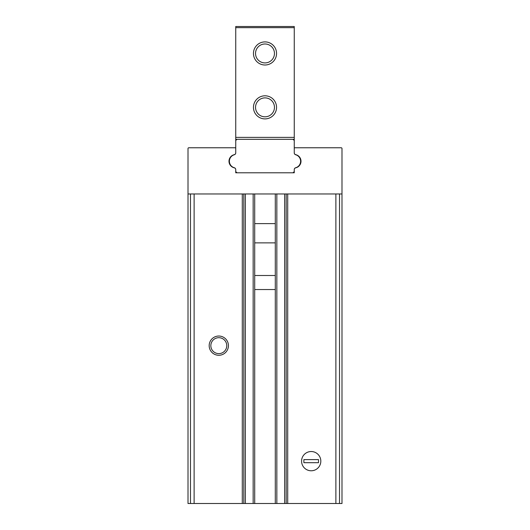 <?xml version="1.0" encoding="UTF-8"?>
<svg xmlns="http://www.w3.org/2000/svg" width="530" height="530" viewBox="0 0 530 530"><rect width="100%" height="100%" fill="white"/><g stroke="black" fill="none" stroke-linecap="round" stroke-linejoin="round"><path stroke-width="0.79" d="M275.295 275.501L254.705 275.501M339.518 503.5L341.996 503.5L341.996 148.539A0.768 0.768 0 0 0 341.227 147.771L295.031 147.771A0.768 0.768 0 0 0 294.256 148.539L294.256 152.799A1.928 1.928 0 0 0 295.753 154.674A6.738 6.738 0 0 1 295.753 167.818A1.928 1.928 0 0 0 294.256 169.693L294.256 172.793L235.744 172.793L235.744 169.693A1.928 1.928 0 0 0 234.247 167.818A6.738 6.738 0 0 1 234.247 154.674A1.928 1.928 0 0 0 235.744 152.799L235.744 148.539A0.768 0.768 0 0 0 234.969 147.771L188.773 147.771A0.768 0.768 0 0 0 188.004 148.539L188.004 503.5L339.518 503.5L339.518 193.967M341.996 372.219L341.996 378.685M341.996 193.967L341.996 223.614L341.996 193.967L188.004 193.967M341.996 242.866L341.996 270.969L341.996 242.866M320.822 461.153A9.626 9.626 0 0 0 306.386 452.819A9.626 9.626 0 0 0 306.386 469.487A9.626 9.626 0 0 0 320.822 461.153M275.295 289.532L254.705 289.532M228.423 345.653A9.626 9.626 0 0 0 213.987 337.319A9.626 9.626 0 0 0 213.987 353.987A9.626 9.626 0 0 0 228.423 345.653M226.76 345.653A7.957 7.957 0 0 0 214.822 338.763A7.957 7.957 0 0 0 214.822 352.549A7.957 7.957 0 0 0 226.76 345.653M254.705 193.967L254.705 503.5M243.827 193.967L243.827 503.5M286.173 193.967L286.173 503.5M275.295 193.967L275.295 503.5M237.665 139.304L235.744 139.304L235.744 152.898L235.744 141.225A1.928 1.928 0 0 1 237.665 139.304L292.335 139.304L237.665 139.304M294.256 152.898A1.928 1.928 0 0 0 295.674 154.753A6.738 6.738 0 0 1 295.674 167.738A1.928 1.928 0 0 0 294.256 169.593L294.256 172.793L292.335 172.793A1.928 1.928 0 0 0 294.256 170.872L294.256 169.593A1.928 1.928 0 0 1 295.256 167.911A6.738 6.738 0 0 0 295.256 154.581A1.928 1.928 0 0 1 294.256 152.898L294.256 141.225A1.928 1.928 0 0 0 292.335 139.304L294.256 139.304L294.256 141.225M235.744 169.593A1.928 1.928 0 0 0 234.326 167.738A6.738 6.738 0 0 1 234.326 154.753A1.928 1.928 0 0 0 235.744 152.898A1.928 1.928 0 0 1 234.744 154.581A6.738 6.738 0 0 0 234.744 167.911A1.928 1.928 0 0 1 235.744 169.593L235.744 172.793L292.335 172.793M294.256 27.653L235.744 27.653L235.744 26.5L294.256 26.5L294.256 137.376L235.744 137.376L235.744 139.304L294.256 139.304L294.256 137.376M235.744 27.653L235.744 137.376M294.256 139.304L235.744 139.304L294.256 139.304M253.453 107.345A11.547 11.547 0 0 1 270.777 97.348A11.547 11.547 0 0 1 270.777 117.349A11.547 11.547 0 0 1 253.453 107.345M253.453 53.451A11.547 11.547 0 0 1 270.777 43.447A11.547 11.547 0 0 1 270.777 63.454A11.547 11.547 0 0 1 253.453 53.451M255.533 53.451A9.467 9.467 0 0 1 269.73 45.255A9.467 9.467 0 0 1 269.73 61.646A9.467 9.467 0 0 1 255.533 53.451M255.533 107.345A9.467 9.467 0 0 1 269.73 99.15A9.467 9.467 0 0 1 269.73 115.547A9.467 9.467 0 0 1 255.533 107.345M235.744 170.872A1.928 1.928 0 0 0 237.665 172.793M301.577 461.153A9.626 9.626 0 0 0 316.012 469.487A9.626 9.626 0 0 0 316.012 452.819A9.626 9.626 0 0 0 301.577 461.153M318.51 462.69L318.51 459.609L303.882 459.609L303.882 462.69L318.51 462.69M287.717 193.967L287.717 503.5M335.881 193.967L335.881 503.5M190.482 193.967L190.482 503.5M194.119 193.967L194.119 503.5M242.283 193.967L242.283 503.5M253.161 193.967L253.161 503.5M245.363 193.967L245.363 503.5M284.636 193.967L284.636 503.5M276.839 193.967L276.839 503.5M275.295 223.614L254.705 223.614M275.295 242.866L254.705 242.866"/></g></svg>
